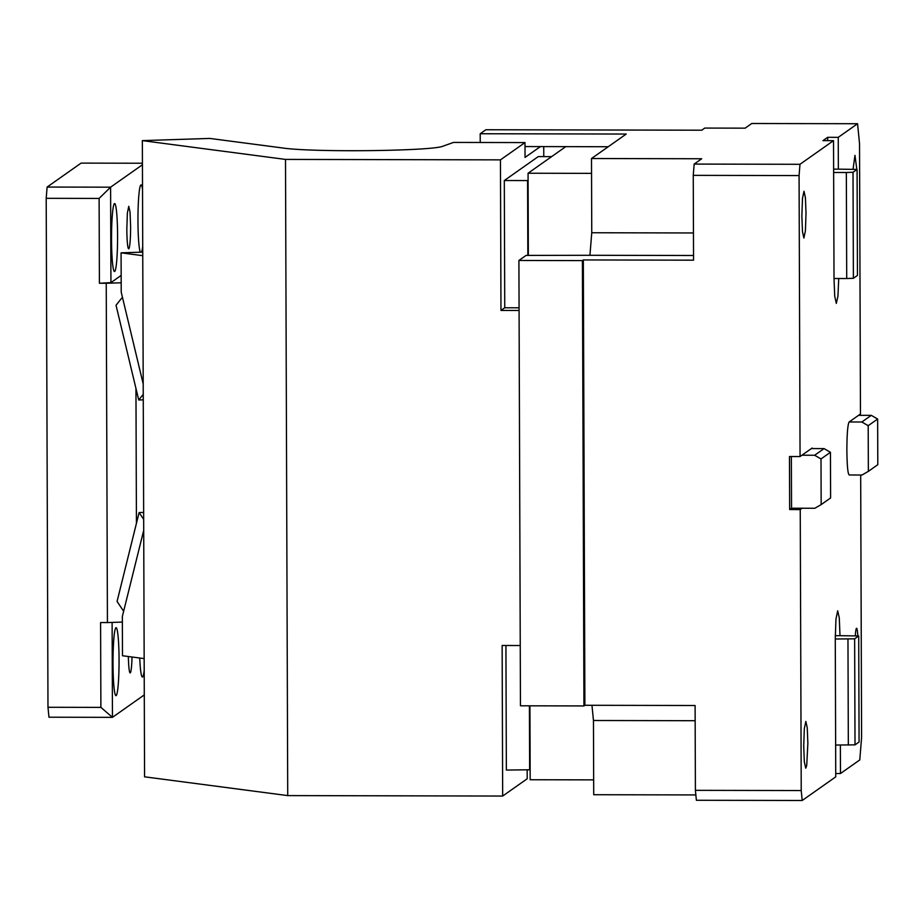 <?xml version="1.0" encoding="UTF-8"?>
<svg xmlns="http://www.w3.org/2000/svg" width="924" height="924" viewBox="0 0 924 924"><rect width="100%" height="100%" fill="white"/><g stroke="black" fill="none" stroke-linecap="round" stroke-linejoin="round"><path stroke-width="1.39" d="M126.831 228.886L127.373 213.017L128.759 206.318L130.03 211.931L130.607 226.23A21.252 1.894 -89.9 0 1 128.679 248.81A21.252 1.894 -89.9 0 1 126.831 228.886M99.411 283.252L110.938 282.617L110.603 187.179L99.111 198.429L99.411 283.252L106.237 283.264L107.427 622.568L100.589 622.557L100.889 707.38L112.451 717.347L48.96 717.209L47.979 707.276L46.2 198.314L47.112 187.052L81.093 163.109L142.435 163.236M142.435 164.749L110.603 187.179L47.112 187.052M121.16 275.41L110.938 282.617M121.183 282.779L106.237 283.264M112.116 622.418L112.451 717.347L144.283 694.906M100.889 707.38L47.979 707.276M99.111 198.429L46.2 198.314M132.017 657.01A21.252 1.894 -89.9 0 1 130.157 672.938A21.252 1.894 -89.9 0 1 128.355 656.525M122.372 622.083L107.427 622.568M135.955 388.45L136.429 523.377M113.017 663.79A33.992 3.026 90.1 0 0 115.974 695.668A33.992 3.026 90.1 0 0 119.057 659.54A33.992 3.026 90.1 0 0 116.112 627.673A33.992 3.026 90.1 0 0 113.017 663.79M139.732 658.015A33.992 3.026 90.1 0 0 142.4 677.038A33.992 3.026 90.1 0 0 144.202 670.454M142.527 189.201A33.992 3.026 90.1 0 0 141.06 184.916A33.992 3.026 90.1 0 0 137.965 221.044A33.992 3.026 90.1 0 0 140.309 252.206M141.545 252.171A33.992 3.026 90.1 0 0 142.723 246.327M111.538 239.662A33.992 3.026 90.1 0 0 114.484 271.541A33.992 3.026 90.1 0 0 117.579 235.412A33.992 3.026 90.1 0 0 114.634 203.546A33.992 3.026 90.1 0 0 111.538 239.662M791.36 456.537L791.545 508.223L802.124 508.235L800.242 509.574L801.224 790.551L802.205 800.496L835.746 776.853L835.643 745.044L855.012 744.86L854.642 638.819L858.708 635.955L839.985 635.689L839.292 617.994L837.687 610.787L835.966 619.011L835.273 638.588L835.643 745.044M860.683 475.005L861.595 737.387L859.782 759.921L840.47 773.527L840.366 745.056M833.633 169.138L838.357 169.15L838.253 137.341L857.564 123.724L859.528 143.601L860.463 413.987L849.144 421.968C847.712 424.555 846.962 433.945 846.869 450.138C847.065 466.146 847.886 474.428 849.329 474.982L862.023 475.017L868.364 471.356L868.202 425.687L877.638 419.034L877.8 464.703L868.364 471.356M801.224 790.551L695.402 790.332L695.102 705.509L584.892 705.278L583.333 259.944L693.554 260.175L693.254 175.352L799.075 175.572L799.976 164.299L833.529 140.656L834.014 278.505L834.719 296.2L836.312 303.395L837.952 296.2L838.726 278.517M799.075 175.572L800.057 456.548L801.94 455.22L814.645 455.255L824.081 448.602L830.445 452.286L830.607 497.955L821.159 504.608L821.009 458.939L830.445 452.286M812.566 448.579L812.138 448.036L801.94 455.22M857.83 635.92A17.002 1.513 90.1 0 0 856.583 628.285A17.002 1.513 90.1 0 0 855.312 635.816M856.837 169.404L854.966 155.371L853.037 169.254M801.87 216.124L802.482 231.693L803.892 238.034L805.428 230.665L806.017 213.19L805.405 197.62L803.995 191.28L802.471 198.498L801.87 216.124M803.718 745.853L804.33 761.85L805.74 768.191L806.733 765.419L807.865 743.358L807.253 727.777L805.844 721.448L804.33 728.655L803.718 745.853M800.242 509.574L789.662 509.551L789.477 456.537L800.057 456.548M695.402 790.332L696.384 800.276L802.205 800.496M591.961 705.289L593.462 720.501L593.716 794.721L695.853 794.929M840.47 773.527L835.735 773.515M833.529 140.656L822.949 140.644L827.673 137.318L827.685 140.644M838.253 137.341L827.673 137.318M857.564 123.724L751.743 123.504L745.137 128.159L704.758 128.078L701.743 130.203L485.874 129.753L480.203 133.737L626.241 134.049L591.499 158.524L701.709 158.755L694.167 164.079L799.976 164.299M591.499 158.524L591.753 232.744L589.939 255.29L526.079 255.417L518.907 260.464L582.397 260.603L583.333 259.944M589.939 255.29L693.531 255.498M584.892 705.278L583.945 705.936L582.397 260.603M583.945 705.936L520.455 705.797L518.907 260.464M789.662 509.551L791.545 508.223M591.753 232.744L693.45 232.963M480.237 142.469L480.203 133.737M608.235 146.731L525.005 146.558M858.708 635.955L859.077 741.995L855.012 744.86M853.383 278.309L853.014 172.28L857.079 169.415L857.449 275.444L853.383 278.309L846.707 278.528L846.338 172.499L833.644 172.476M838.357 169.15L857.079 169.415M853.014 172.28L846.338 172.499M528.343 255.417L528.066 173.227L565.8 146.639M593.67 779.868L530.18 779.74L529.926 705.821M528.066 173.227L591.556 173.365M802.124 508.235L814.829 508.269L821.159 504.608M814.645 455.255L821.009 458.939M834.014 278.505L846.707 278.528M849.144 421.968L861.838 421.991L871.274 415.35L877.638 419.034M861.838 421.991L868.202 425.687M835.273 635.677L839.985 635.689M835.273 639.015L854.642 638.819M848.336 745.067L847.966 639.038M858.581 415.315L871.274 415.35M593.462 720.501L695.16 720.708M811.388 448.567L824.081 448.602M694.167 164.079L693.254 175.352M519.08 310.464L500.97 310.429L504.747 307.761L504.308 180.527L527.581 180.573L527.847 255.417M504.747 307.761L519.069 307.796M505.925 645.495L506.364 770.062L530.145 769.761M527.177 770.108L527.211 778.759L502.668 796.049L502.136 645.483L520.247 645.529M543.739 146.593L543.774 156.595M540.401 146.593L525.04 157.415L524.994 142.573L500.45 159.864L285.504 159.413L287.722 795.599L502.668 796.049M500.97 310.429L500.45 159.864M504.308 180.527L538.288 156.583L551.651 156.618M529.417 705.821L529.637 770.119M524.994 142.573L453.534 142.423L443.173 146.096C433.656 151.097 311.942 152.518 282.409 147.956L209.806 138.427L142.354 140.621L144.571 776.818L287.722 795.599M142.354 140.621L285.504 159.413M144.156 658.604L122.488 655.751L122.349 616.47L143.717 530.33M143.197 383.945L121.217 292.123L121.079 252.83L142.746 252.125M142.758 255.682L121.079 252.83M143.67 519.369L139.108 512.554L117.071 601.443L123.643 611.261M139.108 512.554L143.647 512.416M122.442 297.251L116.031 305.22L138.715 399.977L143.243 394.363M138.715 399.977L143.255 399.838"/></g></svg>

